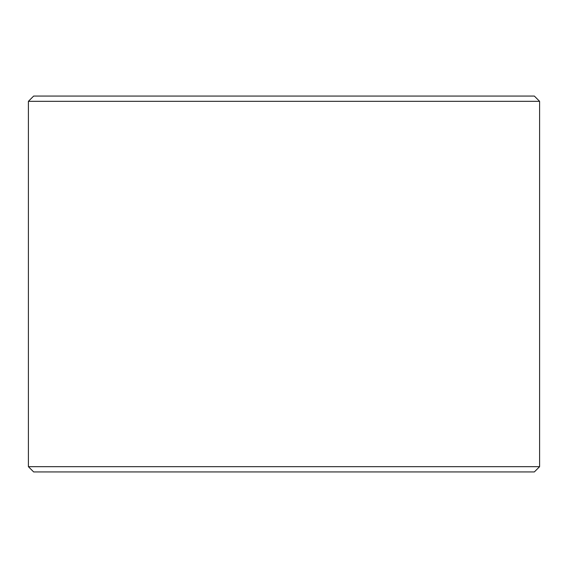 <?xml version="1.0" encoding="UTF-8"?>
<svg xmlns="http://www.w3.org/2000/svg" width="568" height="568" viewBox="0 0 568 568"><rect width="100%" height="100%" fill="white"/><g stroke="black" fill="none" stroke-linecap="round" stroke-linejoin="round"><path stroke-width="0.85" d="M284 96.056L534.339 96.056L539.6 101.324L28.4 101.324L33.661 96.056L284 96.056M539.6 466.676L534.339 471.944L33.661 471.944L28.4 466.676L539.6 466.676L539.6 101.324M28.4 466.676L28.4 101.324"/></g></svg>
